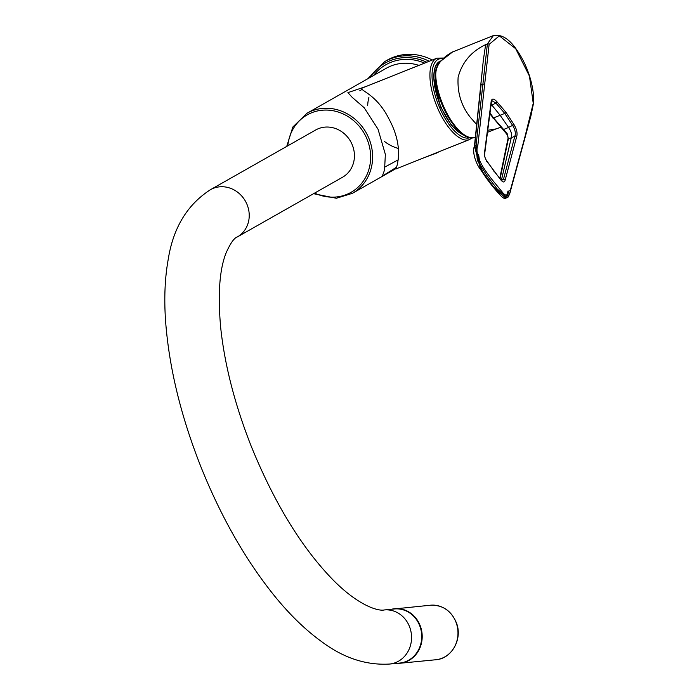 <?xml version="1.0" encoding="UTF-8"?>
<svg xmlns="http://www.w3.org/2000/svg" width="699" height="699" viewBox="0 0 699 699"><rect width="100%" height="100%" fill="white"/><g stroke="black" fill="none" stroke-linecap="round" stroke-linejoin="round"><path stroke-width="1.05" d="M396.228 167.393L382.327 176.104L384.546 170.006L385.359 154.392L378.028 129.201L364.188 107.725L352.235 97.379L347.901 92.635L366.066 86.493M432.288 60.027A52.6 47.899 -119.6 0 0 387.412 60.053L384.808 61.529L367.823 78.734M469.483 139.573A43.836 17.973 68.2 0 1 436.534 105.532A43.836 17.973 68.2 0 1 436.954 58.166L363.716 87.427C355.555 90.066 375.188 91.088 389.046 119.136C406.189 150.748 394.533 170.792 396.254 168.835L469.483 139.573L472.218 137.843M490.06 112.967L493.503 117.921L507.116 133.483L508.33 138.979A1.319 1.057 -168.2 0 0 507.78 139.651L499.768 178.35M478.588 154.558L479.601 161.102M484.582 152.268L491.013 102.639C491.397 98.306 493.328 97.974 496.823 101.635L505.884 112.207L514.018 124.614C516.806 129.367 517.679 133.457 516.613 136.855L505.228 179.87C504.582 182.701 503.062 182.657 500.676 179.739L487.264 161.81C484.949 158.472 484.049 155.292 484.582 152.268A1.319 0.952 8.1 0 1 484.791 152.906L491.257 103.303A1.319 0.961 -173.1 0 0 491.013 102.639M505.228 179.87A1.319 1.031 -164.5 0 0 503.481 179.293L514.84 136.244C515.888 133.308 515.198 129.769 512.778 125.637L504.774 113.421L495.844 103.006L491.939 100.717L491.257 103.303M514.018 124.614L508.575 127.436C511.284 131.395 512.184 134.837 511.275 137.764A55699.291 23725.388 -38.2 0 0 508.33 138.979L500.1 178.752M503.481 179.293A1485.794 695.391 147.9 0 1 501.48 179.87L511.275 137.764M496.823 101.635L495.844 103.006L491.93 105.191L500.37 115.597L508.575 127.436L503.56 129.516M491.135 104.326L491.93 105.191L490.995 105.453M533.241 103.338L529.458 76.13L515.713 48.738L499.331 35.867L489.125 44.378L477.854 145.375C473.861 155.318 484.818 170.434 491.982 179.503L503.621 193.719C507.815 197.057 510.156 195.554 510.646 189.193L524.565 138.367L533.241 103.338A1.319 0.952 6.4 0 1 533.389 103.871C534.822 94.313 530.978 71.123 517.854 51.551C509.99 39.301 501.847 33.971 493.424 35.544L493.433 35.544M510.646 189.193A1.319 1.057 15.3 0 1 510.751 189.918C509.187 195.571 507.946 198.14 507.02 197.651L496.998 188.782L486.906 175.51L477.33 160.403L476.098 145.034L487.386 43.923L493.424 35.544M493.302 35.597L451.65 52.346L445.91 56.086L440.711 61.302C437.102 65.619 435.46 70.59 435.765 76.2A43.836 17.973 68.2 0 0 450.942 120.123A43.836 17.973 68.2 0 0 475.233 137.231L475.355 137.179M487.587 132.286L496.072 128.896L487.85 130.267M476.666 124.501L470.645 117.712C461.357 106.239 457.181 92.766 458.125 77.274C462.022 62.429 471.196 51.543 485.639 44.622L483.315 60.324L474.761 145.567L481.829 170.783L493.669 187.035L505.735 198.167C504.643 199.538 501.384 196.926 495.958 190.338L480.65 169.621L474.472 146.082L481.061 84.841M477.854 145.375A1.319 0.944 6.1 0 0 476.098 145.034L474.761 145.567A0.655 0.472 -174.1 0 0 474.455 145.916L483.315 60.324M507.273 196.131L508.82 191.08L510.156 190.547A1.319 1.057 15.3 0 0 510.279 190.495M508.82 191.08A0.655 0.524 -164.9 0 1 508.051 190.949L506.478 195.991M505.517 197.555L495.958 190.338M210.451 189.7L315.66 129.997A27.174 24.753 60.4 0 1 350.601 141.425A27.174 24.753 60.4 0 1 342.484 177.275L237.284 236.97A27.174 24.753 60.4 0 0 245.393 201.12A27.174 24.753 60.4 0 0 210.451 189.7C187.253 204.632 173.169 227.9 168.197 259.495C164.885 277.922 164.012 298.333 165.558 320.727C169.044 367.875 181.128 417.32 201.81 469.064C222.064 518.938 246.633 561.646 275.537 597.191C290.601 615.557 306.092 630.472 322.029 641.927C343.698 658.047 366.215 665.422 389.561 664.05A27.174 24.614 -95.6 0 0 411.414 634.605A27.174 24.614 -95.6 0 0 384.267 609.956L394.437 608.96A27.174 24.614 84.4 0 1 421.043 630.157A27.174 24.614 84.4 0 1 405.874 661.56A27.174 24.614 84.4 0 1 399.732 663.054L389.561 664.05M368.932 97.231A40.149 36.558 -119.6 0 0 367.683 105.497M384.59 141.556A40.149 36.558 -119.6 0 0 398.404 148.476M429.203 61.259A52.6 47.899 -119.6 0 0 384.808 61.529M423.533 157.93L436.726 153.029A52.6 47.899 -119.6 0 0 438.57 151.928M426.757 62.237A51.079 46.518 -119.6 0 0 369.954 77.519M313.554 193.693L336.35 198.254L352.375 193.335A46.029 41.914 -119.6 0 0 368.644 137.72A46.029 41.914 -119.6 0 0 306.948 113.273L386.32 68.24A46.029 41.914 60.4 0 1 418.884 65.383M373.537 75.492A49.288 44.885 60.4 0 1 424.564 63.111M442.965 58.646A42.298 17.344 68.2 0 0 436.639 99.992A42.298 17.344 68.2 0 0 470.069 137.686M314.62 193.081A44.491 40.516 -119.6 0 0 359.583 185.681A44.491 40.516 -119.6 0 0 366.8 138.559A44.491 40.516 -119.6 0 0 322.222 110.224A44.491 40.516 -119.6 0 0 287.796 145.811M507.116 133.483L506.836 133.99M505.884 112.207A1.319 0.655 -36.9 0 1 504.774 113.421L493.503 117.921A1.319 0.655 143.1 0 1 492.699 117.843L492.699 117.843A1.319 0.655 143.1 0 1 492.629 117.633M487.264 161.81L486.495 161.469L487.264 161.81M493.896 171.246A1.319 0.655 -36.8 0 0 493.835 170.879L487.255 161.504C485.08 158.795 484.258 155.929 484.791 152.906M500.676 179.739A1.319 0.769 -40.6 0 0 500.563 179.293L493.835 170.879M511.275 137.782A50269.232 23528.611 -32.1 0 1 514.84 136.244A1.319 1.04 14.2 0 1 516.613 136.855M485.639 44.622L487.386 43.923A1.319 1.048 -165.5 0 1 489.125 44.378M435.765 76.2A1.319 0.751 176.5 0 0 435.145 76.899C436.255 104.736 460.877 144.23 475.233 137.231M440.711 61.302A1.319 0.734 -140 0 0 440.353 61.468C436.578 65.951 434.839 71.088 435.145 76.899M495.941 190.32C490.637 184.16 485.543 177.266 480.641 169.621L480.641 169.612C476.919 165.357 471.676 152.924 474.455 145.916A0.655 0.472 -174.1 0 0 474.472 146.082M481.069 84.745L482.52 84.168A1.319 0.944 6 0 1 484.241 84.474M510.751 189.918L524.652 139.049A1.319 1.057 -164.8 0 0 524.565 138.367M463.673 134.959A39.843 16.33 -111.8 0 1 440.711 106.265A39.843 16.33 -111.8 0 1 440.807 60.944M435.809 659.751C451.676 658.79 462.668 639.201 456.569 623.237C451.537 610.874 442.843 604.862 430.479 605.212A27.401 24.814 84.4 0 1 456.351 623.211A27.401 24.814 84.4 0 1 435.809 659.751L400.029 663.246A27.401 24.814 -95.6 0 0 422.056 633.565A27.401 24.814 -95.6 0 0 394.699 608.715A27.401 24.814 -95.6 0 0 391.597 609.24M396.892 663.334A27.401 24.814 -95.6 0 0 400.029 663.246L396.883 663.334M352.375 193.335L395.643 168.782M436.726 153.029L438.937 151.779M436.954 58.166L443.603 58.026M306.948 113.273L292.846 127.008L286.73 146.414M489.938 113.946L506.644 133.998C507.998 135.912 508.383 137.799 507.78 139.651M502.424 181.19L500.563 179.293M440.353 61.468L452.847 51.778M524.652 139.049L530.908 115.929L533.389 103.871M500.685 127.288L495.984 128.939M482.022 171.054L483.455 170.486L482.022 171.054M505.7 198.184L506.967 197.677M384.267 609.956C378.683 611.354 359.199 606.208 333.703 580.581C302.02 548.322 274.471 503.376 251.028 445.761C234.724 404.144 224.606 364.703 220.666 327.42C217.712 294.192 219.521 269.36 226.1 252.916C230.373 243.313 234.095 238.001 237.284 236.97M385.219 166.851L398.36 159.756M359.793 90.756L361.89 89.507M464.424 135.431L451.799 125.881L440.291 106.423L433.459 76.584L435.407 66.003L440.842 60.909M430.479 605.212L391.589 609.24"/></g></svg>
